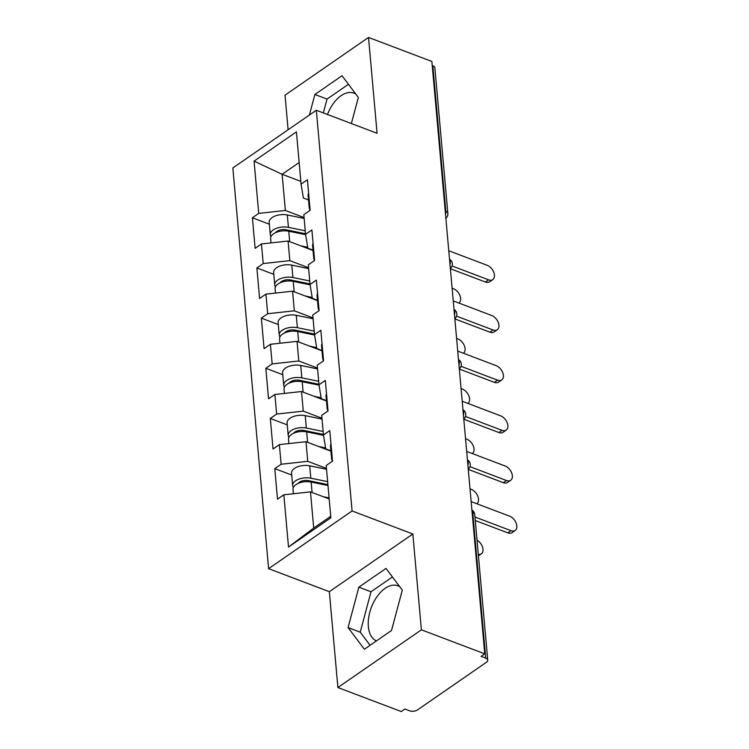 <?xml version="1.0" encoding="UTF-8"?>
<svg xmlns="http://www.w3.org/2000/svg" width="749" height="749" viewBox="0 0 749 749"><rect width="100%" height="100%" fill="white"/><g stroke="black" fill="none" stroke-linecap="round" stroke-linejoin="round"><path stroke-width="1.12" d="M399.872 586.851A29.576 17.096 -69.2 0 0 397.822 585.784A29.576 17.096 -69.2 0 0 377.29 596.26A29.576 17.096 -69.2 0 0 368.358 626.567A29.576 17.096 -69.2 0 0 376.438 640.919M327.463 114.475A29.576 17.096 110.8 0 1 353.856 93.101A29.576 17.096 110.8 0 1 355.906 94.168M337.893 687.535L421.387 629.825L412.839 533.99L329.345 591.701L337.893 687.535L401.249 711.55L404.9 709.022L409.525 710.782A5.683 2.977 174.9 0 0 417.521 709.902L486.401 662.294A5.683 2.977 174.9 0 0 487.73 660.141A5.683 2.977 174.9 0 0 485.717 658.118L481.092 656.367L484.743 653.84L431.873 61.465L368.517 37.45L285.032 95.16L288.112 129.755M329.345 591.701L268.601 568.669L232.836 167.963L316.331 110.253L352.086 510.968L268.601 568.669M329.176 498.956L310.479 491.868L313.709 528.045L288.505 547.06L330.861 517.784L326.199 465.522L332.528 461.15L329.794 430.6L323.465 434.972L325.759 448.866L330.918 450.823M288.505 547.06L283.843 494.799L277.514 499.171L274.789 468.621L291.726 475.044M326.452 468.406L307.745 461.318L281.118 464.249L274.789 468.621M281.118 464.249L279.368 444.625L273.039 449.007L270.305 418.448L287.251 424.87M321.976 418.242L303.27 411.145L276.634 414.075L270.305 418.448M276.634 414.075L274.883 394.461L268.554 398.833L265.829 368.283L282.776 374.706M317.501 368.068L298.795 360.981L272.159 363.911L265.829 368.283M272.159 363.911L270.408 344.287L264.079 348.669L261.354 318.11L278.3 324.532M313.016 317.904L294.32 310.807L267.683 313.737L261.354 318.11M267.683 313.737L265.932 294.123L259.603 298.495L256.879 267.945L273.816 274.368M308.541 267.73L289.835 260.643L263.208 263.573L256.879 267.945M263.208 263.573L261.457 243.949L255.128 248.331L252.394 217.772L269.34 224.194M304.066 217.566L285.36 210.469L258.723 213.399L252.394 217.772M258.723 213.399L254.061 161.147L296.417 131.871L301.079 184.132L303.373 198.026L308.532 199.974M323.465 434.972L321.714 415.358L328.043 410.986L325.319 380.426L318.99 384.808L317.239 365.184L323.568 360.812L320.844 330.262L314.514 334.634L312.764 315.02L319.093 310.648L316.368 280.089L310.039 284.47L308.288 264.846L314.617 260.474L311.884 229.924L305.564 234.297L303.813 214.682L310.133 210.31L307.408 179.751L301.079 184.132M330.946 451.16L305.995 441.704L307.745 461.318M305.995 441.704L279.368 444.625M326.47 400.987L301.519 391.53L303.27 411.145M318.99 384.808L321.284 398.702L326.442 400.649M301.519 391.53L274.883 394.461M321.995 350.822L297.044 341.366L298.795 360.981M314.514 334.634L316.808 348.528L321.958 350.485M297.044 341.366L270.408 344.287M317.51 300.649L292.569 291.192L294.32 310.807M310.039 284.47L312.333 298.364L317.482 300.312M292.569 291.192L265.932 294.123M313.035 250.484L288.084 241.028L289.835 260.643M305.564 234.297L307.848 248.191L313.007 250.147M288.084 241.028L261.457 243.949M445.234 211.19L445.852 211.424L432.847 65.743L432.229 65.509M432.847 65.743A5.683 2.977 -5.1 0 1 434.86 67.766L447.865 213.446A5.683 2.977 -5.1 0 0 445.852 211.424A5.683 3.286 110.8 0 1 445.515 214.383M300.836 181.389L282.13 174.292L285.36 210.469M299.151 162.533L282.13 174.292L254.061 161.147M421.387 629.825L484.743 653.84M412.839 533.99L352.086 510.968M316.331 110.253L377.075 133.285L368.517 37.45M313.709 528.045L330.73 516.286M310.479 491.868L283.843 494.799M351.365 123.538L358.35 97.407L342.012 75.743L314.889 94.486L309.403 115.046M358.865 587.169L348.07 627.578L364.398 649.243L391.521 630.499L402.316 590.09L385.988 568.425L358.865 587.169L371.008 591.776L360.222 632.184L370.109 645.301M348.463 84.291L327.041 99.093L323.353 112.921M327.041 99.093L314.889 94.486M392.429 576.973L371.008 591.776M360.222 632.184L348.07 627.578M492.786 279.611L489.621 281.793A8.529 5.337 -124.7 0 1 485.418 282.017L488.582 279.826A8.529 5.337 55.3 0 0 492.786 279.611A8.529 5.337 55.3 0 0 493.778 272.29A8.529 5.337 55.3 0 0 487.29 265.352L448.763 250.746M309.712 205.582A12.508 6.563 174.9 0 0 309.225 207.773A12.508 6.563 174.9 0 0 309.955 209.654M308.607 193.195A12.508 6.563 174.9 0 0 308.12 195.386L309.225 207.773M485.418 282.017L450.364 268.722M310.058 209.439A12.508 6.563 174.9 0 0 309.618 210.666M488.582 279.826L452.05 265.979M458.95 302.989L458.875 303.055A8.529 5.337 55.3 0 0 458.95 302.989A8.529 5.337 55.3 0 0 459.942 295.668A8.529 5.337 55.3 0 0 453.454 288.739L452.106 288.225M295.808 231.778L300.855 233.688M271.007 242.901L270.623 238.547A12.508 6.563 -5.1 0 1 288.768 231.216L305.62 234.671M300.752 245.822L307.699 247.254M271.007 236.572A12.508 6.563 -5.1 0 1 270.277 234.69A12.508 6.563 -5.1 0 1 288.421 227.35L305.246 230.804M270.277 234.69L269.172 222.303A12.508 6.563 -5.1 0 1 287.316 214.972L304.141 218.427M305.508 233.772L286.184 229.803A7.584 3.979 174.9 0 0 275.66 232.63M497.27 329.775L494.106 331.966A8.529 5.337 -124.7 0 1 489.893 332.182L493.057 329.991A8.529 5.337 55.3 0 0 497.27 329.775A8.529 5.337 55.3 0 0 498.254 322.454A8.529 5.337 55.3 0 0 491.775 315.526L453.239 300.92M314.196 255.746A12.508 6.563 174.9 0 0 313.7 257.937A12.508 6.563 174.9 0 0 314.43 259.819M313.091 243.369A12.508 6.563 174.9 0 0 312.595 245.56L313.7 257.937M489.893 332.182L454.849 318.896M314.533 259.603A12.508 6.563 174.9 0 0 314.093 260.839M493.057 329.991L456.525 316.144M501.746 379.949L498.581 382.13A8.529 5.337 -124.7 0 1 494.377 382.346L497.542 380.164A8.529 5.337 55.3 0 0 501.746 379.949A8.529 5.337 55.3 0 0 502.729 372.627A8.529 5.337 55.3 0 0 496.25 365.69L457.714 351.084M318.671 305.91A12.508 6.563 174.9 0 0 318.175 308.111A12.508 6.563 174.9 0 0 318.905 309.983M317.567 293.533A12.508 6.563 174.9 0 0 317.07 295.724L318.175 308.111M494.377 382.346L459.324 369.06M319.018 309.777A12.508 6.563 174.9 0 0 318.568 311.004M497.542 380.164L461.01 366.317M506.221 430.113L503.056 432.304A8.529 5.337 -124.7 0 1 498.853 432.519L502.017 430.329A8.529 5.337 55.3 0 0 506.221 430.113A8.529 5.337 55.3 0 0 507.213 422.792A8.529 5.337 55.3 0 0 500.725 415.864L462.199 401.258M323.147 356.084A12.508 6.563 174.9 0 0 322.66 358.275A12.508 6.563 174.9 0 0 323.381 360.157M322.042 343.707A12.508 6.563 174.9 0 0 321.555 345.898L322.66 358.275M498.853 432.519L463.8 419.234M323.493 359.941A12.508 6.563 174.9 0 0 323.044 361.177M502.017 430.329L465.485 416.481M510.696 480.287L507.532 482.468A8.529 5.337 -124.7 0 1 503.328 482.684L506.493 480.502A8.529 5.337 55.3 0 0 510.696 480.287A8.529 5.337 55.3 0 0 511.689 472.965A8.529 5.337 55.3 0 0 505.201 466.028L466.674 451.422M327.622 406.248A12.508 6.563 174.9 0 0 327.135 408.448A12.508 6.563 174.9 0 0 327.865 410.321M326.517 393.871A12.508 6.563 174.9 0 0 326.03 396.062L327.135 408.448M503.328 482.684L468.275 469.398M327.968 410.115A12.508 6.563 174.9 0 0 327.528 411.341M506.493 480.502L469.96 466.655M515.172 530.451L512.007 532.642A8.529 5.337 -124.7 0 1 507.803 532.857L510.968 530.666A8.529 5.337 55.3 0 0 515.172 530.451A8.529 5.337 55.3 0 0 516.164 523.13A8.529 5.337 55.3 0 0 509.676 516.201L471.149 501.596M332.107 456.422A12.508 6.563 174.9 0 0 331.61 458.613A12.508 6.563 174.9 0 0 332.341 460.495M331.002 444.045A12.508 6.563 174.9 0 0 330.506 446.235L331.61 458.613M507.803 532.857L475.269 520.518M332.444 460.279A12.508 6.563 174.9 0 0 332.004 461.515M510.968 530.666L474.96 517.016M463.434 353.163L463.35 353.219A8.529 5.337 55.3 0 0 463.434 353.163A8.529 5.337 55.3 0 0 464.417 345.841A8.529 5.337 55.3 0 0 457.939 338.904L456.59 338.398M300.293 281.952L305.339 283.862M275.492 293.074L275.098 288.721A12.508 6.563 -5.1 0 1 293.243 281.381L310.095 284.835M305.227 295.995L312.174 297.419M275.482 286.736A12.508 6.563 -5.1 0 1 274.752 284.854A12.508 6.563 -5.1 0 1 292.896 277.523L309.721 280.969M274.752 284.854L273.647 272.477A12.508 6.563 -5.1 0 1 291.792 265.137L308.616 268.591M309.992 283.937L290.659 279.976A7.584 3.979 174.9 0 0 280.145 282.794M467.91 403.327L467.825 403.393A8.529 5.337 55.3 0 0 467.91 403.327A8.529 5.337 55.3 0 0 468.902 396.006A8.529 5.337 55.3 0 0 462.414 389.077L461.066 388.562M304.768 332.116L309.814 334.026M279.967 343.239L279.574 338.885A12.508 6.563 -5.1 0 1 297.718 331.554L314.58 335.009M309.712 346.16L316.649 347.592M279.957 336.91A12.508 6.563 -5.1 0 1 279.227 335.028A12.508 6.563 -5.1 0 1 297.372 327.688L314.206 331.142M279.227 335.028L278.122 322.641A12.508 6.563 -5.1 0 1 296.267 315.31L313.101 318.765M314.468 334.11L295.134 330.14A7.584 3.979 174.9 0 0 284.62 332.959M472.385 453.501L472.301 453.557A8.529 5.337 55.3 0 0 472.385 453.501A8.529 5.337 55.3 0 0 473.377 446.179A8.529 5.337 55.3 0 0 466.889 439.242L465.541 438.736M309.243 382.29L314.29 384.2M284.442 393.412L284.058 389.049A12.508 6.563 -5.1 0 1 302.193 381.718L319.055 385.173M314.187 396.333L321.124 397.756M284.433 387.074A12.508 6.563 -5.1 0 1 283.712 385.192A12.508 6.563 -5.1 0 1 301.856 377.861L318.681 381.307M283.712 385.192L282.607 372.815A12.508 6.563 -5.1 0 1 300.752 365.475L317.576 368.929M318.943 384.274L299.619 380.314A7.584 3.979 174.9 0 0 289.095 383.132M476.86 503.665L476.776 503.721A8.529 5.337 55.3 0 0 476.86 503.665A8.529 5.337 55.3 0 0 477.853 496.344A8.529 5.337 55.3 0 0 471.364 489.415L470.016 488.9M313.719 432.454L318.765 434.364M288.917 443.577L288.534 439.223A12.508 6.563 -5.1 0 1 306.678 431.883L323.531 435.347M318.662 446.498L325.609 447.93M288.917 437.247A12.508 6.563 -5.1 0 1 288.187 435.366A12.508 6.563 -5.1 0 1 306.332 428.025L323.156 431.48M288.187 435.366L287.082 422.979A12.508 6.563 -5.1 0 1 305.227 415.648L322.051 419.103M323.418 434.448L304.094 430.478A7.584 3.979 174.9 0 0 293.571 433.297M478.293 554.382A8.529 5.337 55.3 0 0 481.345 553.839A8.529 5.337 55.3 0 0 482.571 547.201A8.529 5.337 55.3 0 0 477.019 540.141M318.203 482.628L323.25 484.537M293.393 493.75L293.009 489.387A12.508 6.563 -5.1 0 1 311.153 482.056L327.978 485.511M323.137 496.671L329.083 497.888M293.393 487.412A12.508 6.563 -5.1 0 1 292.662 485.53A12.508 6.563 -5.1 0 1 310.807 478.199L327.631 481.644M292.662 485.53L291.558 473.153A12.508 6.563 -5.1 0 1 309.702 465.812L326.527 469.267M327.903 484.612L308.569 480.652A7.584 3.979 174.9 0 0 298.055 483.47M485.717 658.118L472.713 512.438L472.095 512.204M487.73 660.141L474.726 514.46A5.683 2.977 174.9 0 0 472.713 512.438A5.683 3.286 -69.2 0 0 471.926 510.256M449.999 264.556A5.683 3.286 110.8 0 0 450.327 261.598A5.683 3.286 -69.2 0 0 449.54 259.416M454.474 314.72A5.683 3.286 110.8 0 0 454.802 311.762A5.683 3.286 -69.2 0 0 454.016 309.58M458.95 364.885A5.683 3.286 110.8 0 0 459.277 361.936A5.683 3.286 -69.2 0 0 458.491 359.754M463.425 415.058A5.683 3.286 110.8 0 0 463.762 412.1A5.683 3.286 -69.2 0 0 462.966 409.918M467.91 465.223A5.683 3.286 110.8 0 0 468.237 462.273A5.683 3.286 -69.2 0 0 467.451 460.092M277.355 231.123L277.42 231.937M288.768 231.216L289.694 241.637M287.316 214.972L288.421 227.35M281.83 281.296L281.905 282.111M293.243 281.381L294.17 291.801M291.792 265.137L292.896 277.523M286.305 331.461L286.38 332.275M297.718 331.554L298.654 341.975M296.267 315.31L297.372 327.688M290.781 381.634L290.855 382.449M302.193 381.718L303.13 392.139M300.752 365.475L301.856 377.861M295.265 431.798L295.331 432.613M306.678 431.883L307.605 442.313M305.227 415.648L306.332 428.025M299.74 481.972L299.815 482.787M311.153 482.056L312.08 492.477M309.702 465.812L310.807 478.199M445.87 218.296A5.683 5.683 0 0 0 447.865 213.446M450.346 268.46A5.683 5.683 0 0 0 449.522 259.191M454.821 318.634A5.683 5.683 0 0 0 453.997 309.365M459.296 368.798A5.683 5.683 0 0 0 458.472 359.529M463.781 418.972A5.683 5.683 0 0 0 462.948 409.703M468.256 469.136A5.683 5.683 0 0 0 467.423 459.867M474.726 514.46A5.683 5.683 0 0 0 471.907 510.041M478.424 555.852L481.345 553.839"/></g></svg>
